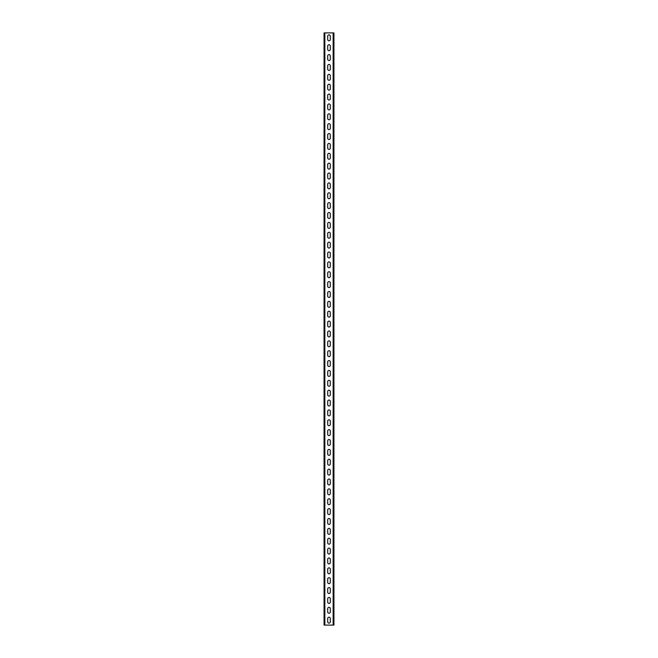 <?xml version="1.0" encoding="UTF-8"?>
<svg xmlns="http://www.w3.org/2000/svg" width="658" height="658" viewBox="0 0 658 658"><rect width="100%" height="100%" fill="white"/><g stroke="black" fill="none" stroke-linecap="round" stroke-linejoin="round"><path stroke-width="0.99" d="M333.935 32.9L333.935 625.1L324.065 625.1L324.065 32.9L333.935 32.9M327.717 618.487L327.717 621.843A1.283 1.283 0 0 0 329 623.126A1.283 1.283 0 0 0 330.283 621.843L330.283 618.487A1.283 1.283 0 0 0 329 617.204A1.283 1.283 0 0 0 327.717 618.487M327.717 608.617L327.717 611.973A1.283 1.283 0 0 0 329 613.256A1.283 1.283 0 0 0 330.283 611.973L330.283 608.617A1.283 1.283 0 0 0 329 607.334A1.283 1.283 0 0 0 327.717 608.617M327.717 598.747L327.717 602.103A1.283 1.283 0 0 0 329 603.386A1.283 1.283 0 0 0 330.283 602.103L330.283 598.747A1.283 1.283 0 0 0 329 597.464A1.283 1.283 0 0 0 327.717 598.747M327.717 588.877L327.717 592.233A1.283 1.283 0 0 0 329 593.516A1.283 1.283 0 0 0 330.283 592.233L330.283 588.877A1.283 1.283 0 0 0 329 587.594A1.283 1.283 0 0 0 327.717 588.877M327.717 579.007L327.717 582.363A1.283 1.283 0 0 0 329 583.646A1.283 1.283 0 0 0 330.283 582.363L330.283 579.007A1.283 1.283 0 0 0 329 577.724A1.283 1.283 0 0 0 327.717 579.007M327.717 569.137L327.717 572.493A1.283 1.283 0 0 0 329 573.776A1.283 1.283 0 0 0 330.283 572.493L330.283 569.137A1.283 1.283 0 0 0 329 567.854A1.283 1.283 0 0 0 327.717 569.137M327.717 559.267L327.717 562.623A1.283 1.283 0 0 0 329 563.906A1.283 1.283 0 0 0 330.283 562.623L330.283 559.267A1.283 1.283 0 0 0 329 557.984A1.283 1.283 0 0 0 327.717 559.267M327.717 549.397L327.717 552.753A1.283 1.283 0 0 0 329 554.036A1.283 1.283 0 0 0 330.283 552.753L330.283 549.397A1.283 1.283 0 0 0 329 548.114A1.283 1.283 0 0 0 327.717 549.397M327.717 539.527L327.717 542.883A1.283 1.283 0 0 0 329 544.166A1.283 1.283 0 0 0 330.283 542.883L330.283 539.527A1.283 1.283 0 0 0 329 538.244A1.283 1.283 0 0 0 327.717 539.527M327.717 529.657L327.717 533.013A1.283 1.283 0 0 0 329 534.296A1.283 1.283 0 0 0 330.283 533.013L330.283 529.657A1.283 1.283 0 0 0 329 528.374A1.283 1.283 0 0 0 327.717 529.657M327.717 519.787L327.717 523.143A1.283 1.283 0 0 0 329 524.426A1.283 1.283 0 0 0 330.283 523.143L330.283 519.787A1.283 1.283 0 0 0 329 518.504A1.283 1.283 0 0 0 327.717 519.787M327.717 509.917L327.717 513.273A1.283 1.283 0 0 0 329 514.556A1.283 1.283 0 0 0 330.283 513.273L330.283 509.917A1.283 1.283 0 0 0 329 508.634A1.283 1.283 0 0 0 327.717 509.917M327.717 500.047L327.717 503.403A1.283 1.283 0 0 0 329 504.686A1.283 1.283 0 0 0 330.283 503.403L330.283 500.047A1.283 1.283 0 0 0 329 498.764A1.283 1.283 0 0 0 327.717 500.047M327.717 490.177L327.717 493.533A1.283 1.283 0 0 0 329 494.816A1.283 1.283 0 0 0 330.283 493.533L330.283 490.177A1.283 1.283 0 0 0 329 488.894A1.283 1.283 0 0 0 327.717 490.177M327.717 480.307L327.717 483.663A1.283 1.283 0 0 0 329 484.946A1.283 1.283 0 0 0 330.283 483.663L330.283 480.307A1.283 1.283 0 0 0 329 479.024A1.283 1.283 0 0 0 327.717 480.307M327.717 470.437L327.717 473.793A1.283 1.283 0 0 0 329 475.076A1.283 1.283 0 0 0 330.283 473.793L330.283 470.437A1.283 1.283 0 0 0 329 469.154A1.283 1.283 0 0 0 327.717 470.437M327.717 460.567L327.717 463.923A1.283 1.283 0 0 0 329 465.206A1.283 1.283 0 0 0 330.283 463.923L330.283 460.567A1.283 1.283 0 0 0 329 459.284A1.283 1.283 0 0 0 327.717 460.567M327.717 450.697L327.717 454.053A1.283 1.283 0 0 0 329 455.336A1.283 1.283 0 0 0 330.283 454.053L330.283 450.697A1.283 1.283 0 0 0 329 449.414A1.283 1.283 0 0 0 327.717 450.697M327.717 440.827L327.717 444.183A1.283 1.283 0 0 0 329 445.466A1.283 1.283 0 0 0 330.283 444.183L330.283 440.827A1.283 1.283 0 0 0 329 439.544A1.283 1.283 0 0 0 327.717 440.827M327.717 430.957L327.717 434.313A1.283 1.283 0 0 0 329 435.596A1.283 1.283 0 0 0 330.283 434.313L330.283 430.957A1.283 1.283 0 0 0 329 429.674A1.283 1.283 0 0 0 327.717 430.957M327.717 421.087L327.717 424.443A1.283 1.283 0 0 0 329 425.726A1.283 1.283 0 0 0 330.283 424.443L330.283 421.087A1.283 1.283 0 0 0 329 419.804A1.283 1.283 0 0 0 327.717 421.087M327.717 411.217L327.717 414.573A1.283 1.283 0 0 0 329 415.856A1.283 1.283 0 0 0 330.283 414.573L330.283 411.217A1.283 1.283 0 0 0 329 409.934A1.283 1.283 0 0 0 327.717 411.217M327.717 401.347L327.717 404.703A1.283 1.283 0 0 0 329 405.986A1.283 1.283 0 0 0 330.283 404.703L330.283 401.347A1.283 1.283 0 0 0 329 400.064A1.283 1.283 0 0 0 327.717 401.347M327.717 391.477L327.717 394.833A1.283 1.283 0 0 0 329 396.116A1.283 1.283 0 0 0 330.283 394.833L330.283 391.477A1.283 1.283 0 0 0 329 390.194A1.283 1.283 0 0 0 327.717 391.477M327.717 381.607L327.717 384.963A1.283 1.283 0 0 0 329 386.246A1.283 1.283 0 0 0 330.283 384.963L330.283 381.607A1.283 1.283 0 0 0 329 380.324A1.283 1.283 0 0 0 327.717 381.607M327.717 371.737L327.717 375.093A1.283 1.283 0 0 0 329 376.376A1.283 1.283 0 0 0 330.283 375.093L330.283 371.737A1.283 1.283 0 0 0 329 370.454A1.283 1.283 0 0 0 327.717 371.737M327.717 361.867L327.717 365.223A1.283 1.283 0 0 0 329 366.506A1.283 1.283 0 0 0 330.283 365.223L330.283 361.867A1.283 1.283 0 0 0 329 360.584A1.283 1.283 0 0 0 327.717 361.867M327.717 351.997L327.717 355.353A1.283 1.283 0 0 0 329 356.636A1.283 1.283 0 0 0 330.283 355.353L330.283 351.997A1.283 1.283 0 0 0 329 350.714A1.283 1.283 0 0 0 327.717 351.997M327.717 342.127L327.717 345.483A1.283 1.283 0 0 0 329 346.766A1.283 1.283 0 0 0 330.283 345.483L330.283 342.127A1.283 1.283 0 0 0 329 340.844A1.283 1.283 0 0 0 327.717 342.127M327.717 332.257L327.717 335.613A1.283 1.283 0 0 0 329 336.896A1.283 1.283 0 0 0 330.283 335.613L330.283 332.257A1.283 1.283 0 0 0 329 330.974A1.283 1.283 0 0 0 327.717 332.257M327.717 322.387L327.717 325.743A1.283 1.283 0 0 0 329 327.026A1.283 1.283 0 0 0 330.283 325.743L330.283 322.387A1.283 1.283 0 0 0 329 321.104A1.283 1.283 0 0 0 327.717 322.387M327.717 312.517L327.717 315.873A1.283 1.283 0 0 0 329 317.156A1.283 1.283 0 0 0 330.283 315.873L330.283 312.517A1.283 1.283 0 0 0 329 311.234A1.283 1.283 0 0 0 327.717 312.517M327.717 302.647L327.717 306.003A1.283 1.283 0 0 0 329 307.286A1.283 1.283 0 0 0 330.283 306.003L330.283 302.647A1.283 1.283 0 0 0 329 301.364A1.283 1.283 0 0 0 327.717 302.647M327.717 292.777L327.717 296.133A1.283 1.283 0 0 0 329 297.416A1.283 1.283 0 0 0 330.283 296.133L330.283 292.777A1.283 1.283 0 0 0 329 291.494A1.283 1.283 0 0 0 327.717 292.777M327.717 282.907L327.717 286.263A1.283 1.283 0 0 0 329 287.546A1.283 1.283 0 0 0 330.283 286.263L330.283 282.907A1.283 1.283 0 0 0 329 281.624A1.283 1.283 0 0 0 327.717 282.907M327.717 273.037L327.717 276.393A1.283 1.283 0 0 0 329 277.676A1.283 1.283 0 0 0 330.283 276.393L330.283 273.037A1.283 1.283 0 0 0 329 271.754A1.283 1.283 0 0 0 327.717 273.037M327.717 263.167L327.717 266.523A1.283 1.283 0 0 0 329 267.806A1.283 1.283 0 0 0 330.283 266.523L330.283 263.167A1.283 1.283 0 0 0 329 261.884A1.283 1.283 0 0 0 327.717 263.167M327.717 253.297L327.717 256.653A1.283 1.283 0 0 0 329 257.936A1.283 1.283 0 0 0 330.283 256.653L330.283 253.297A1.283 1.283 0 0 0 329 252.014A1.283 1.283 0 0 0 327.717 253.297M327.717 243.427L327.717 246.783A1.283 1.283 0 0 0 329 248.066A1.283 1.283 0 0 0 330.283 246.783L330.283 243.427A1.283 1.283 0 0 0 329 242.144A1.283 1.283 0 0 0 327.717 243.427M327.717 233.557L327.717 236.913A1.283 1.283 0 0 0 329 238.196A1.283 1.283 0 0 0 330.283 236.913L330.283 233.557A1.283 1.283 0 0 0 329 232.274A1.283 1.283 0 0 0 327.717 233.557M327.717 223.687L327.717 227.043A1.283 1.283 0 0 0 329 228.326A1.283 1.283 0 0 0 330.283 227.043L330.283 223.687A1.283 1.283 0 0 0 329 222.404A1.283 1.283 0 0 0 327.717 223.687M327.717 213.817L327.717 217.173A1.283 1.283 0 0 0 329 218.456A1.283 1.283 0 0 0 330.283 217.173L330.283 213.817A1.283 1.283 0 0 0 329 212.534A1.283 1.283 0 0 0 327.717 213.817M327.717 203.947L327.717 207.303A1.283 1.283 0 0 0 329 208.586A1.283 1.283 0 0 0 330.283 207.303L330.283 203.947A1.283 1.283 0 0 0 329 202.664A1.283 1.283 0 0 0 327.717 203.947M327.717 194.077L327.717 197.433A1.283 1.283 0 0 0 329 198.716A1.283 1.283 0 0 0 330.283 197.433L330.283 194.077A1.283 1.283 0 0 0 329 192.794A1.283 1.283 0 0 0 327.717 194.077M327.717 184.207L327.717 187.563A1.283 1.283 0 0 0 329 188.846A1.283 1.283 0 0 0 330.283 187.563L330.283 184.207A1.283 1.283 0 0 0 329 182.924A1.283 1.283 0 0 0 327.717 184.207M327.717 174.337L327.717 177.693A1.283 1.283 0 0 0 329 178.976A1.283 1.283 0 0 0 330.283 177.693L330.283 174.337A1.283 1.283 0 0 0 329 173.054A1.283 1.283 0 0 0 327.717 174.337M327.717 164.467L327.717 167.823A1.283 1.283 0 0 0 329 169.106A1.283 1.283 0 0 0 330.283 167.823L330.283 164.467A1.283 1.283 0 0 0 329 163.184A1.283 1.283 0 0 0 327.717 164.467M327.717 154.597L327.717 157.953A1.283 1.283 0 0 0 329 159.236A1.283 1.283 0 0 0 330.283 157.953L330.283 154.597A1.283 1.283 0 0 0 329 153.314A1.283 1.283 0 0 0 327.717 154.597M327.717 144.727L327.717 148.083A1.283 1.283 0 0 0 329 149.366A1.283 1.283 0 0 0 330.283 148.083L330.283 144.727A1.283 1.283 0 0 0 329 143.444A1.283 1.283 0 0 0 327.717 144.727M327.717 134.857L327.717 138.213A1.283 1.283 0 0 0 329 139.496A1.283 1.283 0 0 0 330.283 138.213L330.283 134.857A1.283 1.283 0 0 0 329 133.574A1.283 1.283 0 0 0 327.717 134.857M327.717 124.987L327.717 128.343A1.283 1.283 0 0 0 329 129.626A1.283 1.283 0 0 0 330.283 128.343L330.283 124.987A1.283 1.283 0 0 0 329 123.704A1.283 1.283 0 0 0 327.717 124.987M327.717 115.117L327.717 118.473A1.283 1.283 0 0 0 329 119.756A1.283 1.283 0 0 0 330.283 118.473L330.283 115.117A1.283 1.283 0 0 0 329 113.834A1.283 1.283 0 0 0 327.717 115.117M327.717 105.247L327.717 108.603A1.283 1.283 0 0 0 329 109.886A1.283 1.283 0 0 0 330.283 108.603L330.283 105.247A1.283 1.283 0 0 0 329 103.964A1.283 1.283 0 0 0 327.717 105.247M327.717 95.377L327.717 98.733A1.283 1.283 0 0 0 329 100.016A1.283 1.283 0 0 0 330.283 98.733L330.283 95.377A1.283 1.283 0 0 0 329 94.094A1.283 1.283 0 0 0 327.717 95.377M327.717 85.507L327.717 88.863A1.283 1.283 0 0 0 329 90.146A1.283 1.283 0 0 0 330.283 88.863L330.283 85.507A1.283 1.283 0 0 0 329 84.224A1.283 1.283 0 0 0 327.717 85.507M327.717 75.637L327.717 78.993A1.283 1.283 0 0 0 329 80.276A1.283 1.283 0 0 0 330.283 78.993L330.283 75.637A1.283 1.283 0 0 0 329 74.354A1.283 1.283 0 0 0 327.717 75.637M327.717 65.767L327.717 69.123A1.283 1.283 0 0 0 329 70.406A1.283 1.283 0 0 0 330.283 69.123L330.283 65.767A1.283 1.283 0 0 0 329 64.484A1.283 1.283 0 0 0 327.717 65.767M327.717 55.897L327.717 59.253A1.283 1.283 0 0 0 329 60.536A1.283 1.283 0 0 0 330.283 59.253L330.283 55.897A1.283 1.283 0 0 0 329 54.614A1.283 1.283 0 0 0 327.717 55.897M327.717 46.027L327.717 49.383A1.283 1.283 0 0 0 329 50.666A1.283 1.283 0 0 0 330.283 49.383L330.283 46.027A1.283 1.283 0 0 0 329 44.744A1.283 1.283 0 0 0 327.717 46.027M327.717 36.157L327.717 39.513A1.283 1.283 0 0 0 329 40.796A1.283 1.283 0 0 0 330.283 39.513L330.283 36.157A1.283 1.283 0 0 0 329 34.874A1.283 1.283 0 0 0 327.717 36.157M333.145 32.9L333.145 625.1M324.855 32.9L324.855 625.1"/></g></svg>
